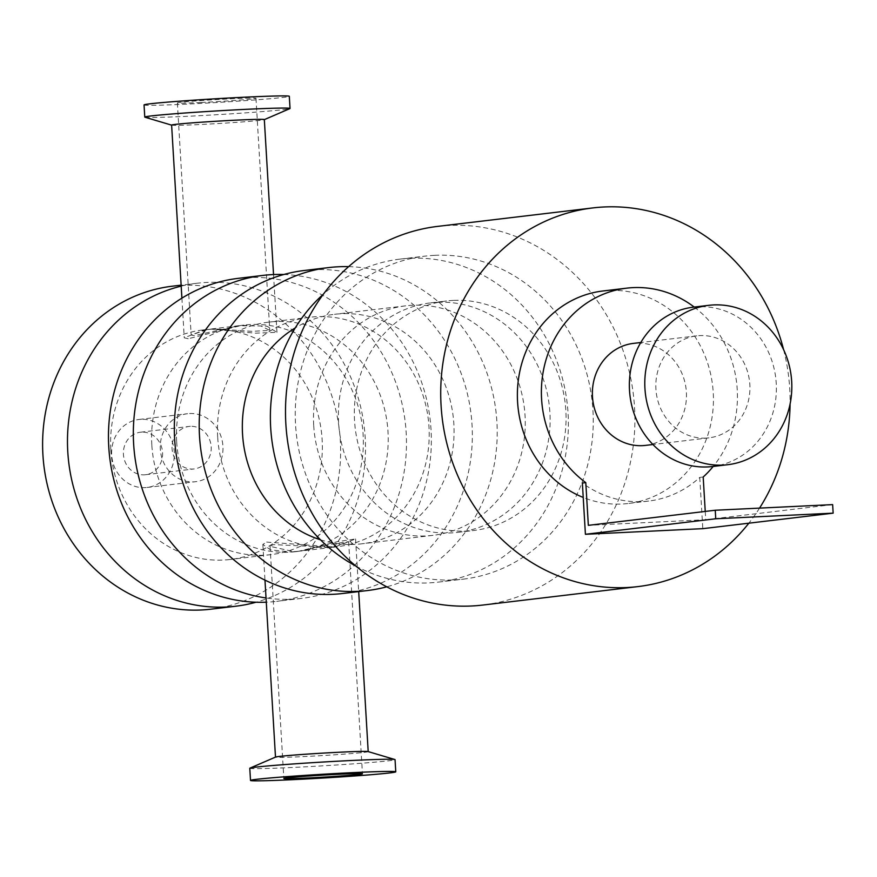 <?xml version="1.0" encoding="UTF-8"?>
<svg xmlns="http://www.w3.org/2000/svg" width="877" height="877" viewBox="0 0 877 877"><rect width="100%" height="100%" fill="white"/><g stroke="black" fill="none" stroke-linecap="round" stroke-linejoin="round"><path stroke-width="0.66" stroke-dasharray="4.38 3.29" d="M304.111 270.511A162.64 148.805 -96.8 0 1 313.692 269.71A162.64 148.805 -96.8 0 1 471.64 419.655A162.64 148.805 -96.8 0 1 342.545 593.51M217.682 437.075A115.556 105.733 -96.8 0 1 309.68 317.266A115.556 105.733 -96.8 0 1 428.327 419.524A115.556 105.733 -96.8 0 1 336.987 546.766A115.556 105.733 -96.8 0 1 217.682 437.075M348.651 266.641A162.64 148.805 -96.8 0 1 495.965 411.466A162.64 148.805 -96.8 0 1 386.746 586.823M320.445 539.793A115.556 105.733 83.2 0 0 361.861 543.806A115.556 105.733 83.2 0 0 453.19 416.564A115.556 105.733 83.2 0 0 334.543 314.306A115.556 105.733 83.2 0 0 295.231 327.921M238.259 278.349A162.64 148.805 -96.8 0 1 247.829 277.549A162.64 148.805 -96.8 0 1 405.788 427.494A162.64 148.805 -96.8 0 1 276.693 601.348A162.64 148.805 -96.8 0 1 266.279 602.181M151.82 444.913A115.556 105.733 -96.8 0 1 243.817 325.104A115.556 105.733 -96.8 0 1 362.464 427.351A115.556 105.733 -96.8 0 1 271.125 554.604A115.556 105.733 -96.8 0 1 151.82 444.913M283.808 274.512A162.64 148.805 -96.8 0 1 431.089 430.574A162.64 148.805 -96.8 0 1 301.556 598.388A162.64 148.805 -96.8 0 1 266.027 597.961M176.694 441.953A115.556 105.733 83.2 0 0 295.998 551.644A115.556 105.733 83.2 0 0 387.338 424.402A115.556 105.733 83.2 0 0 268.691 322.144A115.556 105.733 83.2 0 0 176.694 441.953M181.177 286.132A162.64 148.805 -96.8 0 1 197.27 283.227A162.64 148.805 -96.8 0 1 206.84 282.427A162.64 148.805 -96.8 0 1 363.429 421.135A162.64 148.805 -96.8 0 1 256.007 602.225M110.831 449.791A115.556 105.733 83.2 0 0 230.136 559.482A115.556 105.733 83.2 0 0 321.475 432.229A115.556 105.733 83.2 0 0 202.828 329.982A115.556 105.733 83.2 0 0 110.831 449.791M190.342 426.332A21.399 19.579 83.2 0 0 189.092 426.441A21.399 19.579 83.2 0 0 172.177 450A21.399 19.579 83.2 0 0 194.146 468.932A21.399 19.579 83.2 0 0 211.127 446.064A21.399 19.579 83.2 0 0 190.342 426.332M172.396 286.187A162.64 148.805 -96.8 0 1 181.977 285.387A162.64 148.805 -96.8 0 1 339.925 435.332A162.64 148.805 -96.8 0 1 210.831 609.186M189.585 413.516A34.236 31.331 -96.8 0 1 222.835 445.088A34.236 31.331 -96.8 0 1 195.659 481.692A34.236 31.331 -96.8 0 1 160.502 451.392A34.236 31.331 -96.8 0 1 187.568 413.692A34.236 31.331 -96.8 0 1 189.585 413.516M266.652 542.085L334.85 547.007L355.569 538.927L337.535 541.657L298.125 551.381L291.076 551.984L270.598 549.868L262.848 544.442L266.652 542.085M313.725 425.652A115.556 105.733 83.2 0 0 433.03 535.332A115.556 105.733 83.2 0 0 524.369 408.09A115.556 105.733 83.2 0 0 405.722 305.832A115.556 105.733 83.2 0 0 313.725 425.652M140.967 419.305A34.236 31.331 83.2 0 0 138.95 419.469A34.236 31.331 83.2 0 0 111.883 457.18A34.236 31.331 83.2 0 0 147.04 487.469A34.236 31.331 83.2 0 0 174.216 450.866A34.236 31.331 83.2 0 0 140.967 419.305M141.723 432.12A21.399 19.579 83.2 0 0 140.463 432.218A21.399 19.579 83.2 0 0 123.547 455.788A21.399 19.579 83.2 0 0 145.527 474.72A21.399 19.579 83.2 0 0 162.508 451.841A21.399 19.579 83.2 0 0 141.723 432.12M437.667 226.387A190.671 174.457 -96.8 0 1 633.435 395.11A190.671 174.457 -96.8 0 1 482.723 605.064M453.343 300.405A115.556 105.733 83.2 0 0 446.536 300.975A115.556 105.733 83.2 0 0 355.207 428.217A115.556 105.733 83.2 0 0 473.854 530.475A115.556 105.733 83.2 0 0 565.577 406.939A115.556 105.733 83.2 0 0 453.343 300.405M783.61 349.671A190.671 174.457 -96.8 0 1 790.089 404.045M759.548 508.112A190.671 174.457 -96.8 0 1 748.848 523.185M355.81 566.038A162.64 148.805 83.2 0 0 438.599 582.087A162.64 148.805 83.2 0 0 567.682 408.222A162.64 148.805 83.2 0 0 409.734 258.287A162.64 148.805 83.2 0 0 400.153 259.088A162.64 148.805 83.2 0 0 323.46 294.113M434.597 255.328A162.64 148.805 83.2 0 0 425.027 256.128A162.64 148.805 83.2 0 0 296.481 435.211A162.64 148.805 83.2 0 0 463.462 579.127A162.64 148.805 83.2 0 0 592.556 405.262A162.64 148.805 83.2 0 0 434.597 255.328M437.393 302.313A115.556 105.733 83.2 0 0 430.585 302.872A115.556 105.733 83.2 0 0 339.256 430.114A115.556 105.733 83.2 0 0 457.904 532.372A115.556 105.733 83.2 0 0 549.627 408.846A115.556 105.733 83.2 0 0 437.393 302.313M144.968 117.222A72.758 1.897 176.6 0 0 188.248 116.246A72.758 1.897 176.6 0 0 289.859 108.616M144.047 104.922A72.758 1.897 176.6 0 0 187.525 104.078A72.758 1.897 176.6 0 0 289.311 96.295M171.618 125.093A46.437 1.206 176.6 0 0 171.739 125.181A46.437 1.206 176.6 0 0 199.364 124.556A46.437 1.206 176.6 0 0 264.218 119.678A46.437 1.206 176.6 0 0 264.328 119.59M249.781 768.274A72.758 1.897 176.6 0 0 293.258 767.43A72.758 1.897 176.6 0 0 395.045 759.646M368.077 751.567A46.437 1.206 -3.4 0 1 368.197 751.644A46.437 1.206 -3.4 0 1 303.234 756.61A46.437 1.206 -3.4 0 1 275.488 757.158A46.437 1.206 -3.4 0 1 275.608 757.059M200.899 102.488A39.377 1.03 176.6 0 0 255.985 98.279A39.377 1.03 176.6 0 0 216.619 99.583A39.377 1.03 176.6 0 0 177.373 102.949A39.377 1.03 176.6 0 0 200.899 102.488M214.35 328.853L207.838 329.39L191.164 335.058L194.541 335.595L238.818 325.707L260.973 325.981L269.776 330.388L251.787 331.331L214.35 328.853M188.248 338.73L184.258 337.809L204.966 329.73L211.521 329.182L255.711 333.172L276.968 332.306L266.992 326.233L241.69 325.367L188.248 338.73M293.905 551.644L301.008 551.041L333.841 543.762L348.651 541.679L331.977 547.358L273.273 544.595L270.039 546.349L293.905 551.644M705.24 511.434L705.733 519.721L588.335 525.345M694.233 307.06A106.994 97.895 -96.8 0 1 713.198 466.432M645.483 445.395A51.359 46.996 83.2 0 0 686.077 388.851A51.359 46.996 83.2 0 0 633.347 343.4M703.19 477.011L699.758 477.417A106.994 97.895 -96.8 0 1 648.629 501.063A106.994 97.895 -96.8 0 1 642.337 501.578A106.994 97.895 -96.8 0 1 582.372 483.041M693.389 307.158A80.245 73.427 -96.8 0 1 775.783 378.173A80.245 73.427 -96.8 0 1 712.354 466.531M705.919 438.105A51.359 46.996 -96.8 0 1 656.04 390.747A51.359 46.996 -96.8 0 1 696.809 335.847A51.359 46.996 -96.8 0 1 749.539 381.298A51.359 46.996 -96.8 0 1 708.945 437.853A51.359 46.996 -96.8 0 1 705.919 438.105M602.762 291.011A106.994 97.895 -96.8 0 1 712.617 385.694A106.994 97.895 -96.8 0 1 628.053 503.508A106.994 97.895 -96.8 0 1 621.749 504.034A106.994 97.895 -96.8 0 1 583.227 497.456M832.646 504.615L705.733 519.721M699.758 477.417L702.806 528.667M301.556 598.388L276.693 601.348M197.27 283.227L181.122 285.146M309.68 317.266L268.691 322.144M336.987 546.766L334.85 547.018M298.125 551.392L295.998 551.644M405.722 305.832L334.543 314.306M433.03 535.332L361.861 543.806M147.04 487.469L195.659 481.692M138.95 419.469L187.568 413.692M145.527 474.72L194.146 468.932M140.463 432.218L189.092 426.441M438.599 582.087L463.462 579.127M400.153 259.088L425.027 256.128M457.904 532.372L473.854 530.475M430.585 302.872L446.536 300.975M177.373 102.949L191.164 335.058M255.985 98.279L269.776 330.388M181.901 298.158L184.258 337.809M273.536 274.556L276.968 332.306M243.817 325.104L241.69 325.356M204.966 329.719L202.828 329.982M271.125 554.604L230.136 559.482M262.848 544.442L264.975 580.125M355.569 538.927L358.693 591.591M270.039 546.349L283.83 778.469M348.651 541.679L362.442 773.799M331.977 547.358L301.008 551.041M238.818 325.696L207.838 329.379M648.629 501.063L628.053 503.508M696.809 335.847L640.78 342.512M708.945 437.853L652.927 444.518"/><path stroke-width="1.32" d="M386.746 586.823A162.64 148.805 -96.8 0 1 367.419 590.55L342.545 593.51A162.64 148.805 -96.8 0 1 175.564 449.594A162.64 148.805 -96.8 0 1 304.111 270.511L328.985 267.551A162.64 148.805 -96.8 0 1 338.555 266.761A162.64 148.805 -96.8 0 1 348.651 266.641M367.419 590.55A162.64 148.805 -96.8 0 1 200.438 446.634A162.64 148.805 -96.8 0 1 328.985 267.551M295.231 327.921A115.556 105.733 83.2 0 0 242.545 434.115A115.556 105.733 83.2 0 0 320.445 539.793M266.279 602.181A162.64 148.805 -96.8 0 1 109.121 451.754A162.64 148.805 -96.8 0 1 238.259 278.349L263.122 275.389A162.64 148.805 -96.8 0 1 272.703 274.589A162.64 148.805 -96.8 0 1 283.808 274.512M266.027 597.961A162.64 148.805 -96.8 0 1 133.337 435.091A162.64 148.805 -96.8 0 1 263.122 275.389M256.007 602.225A162.64 148.805 -96.8 0 1 235.705 606.226A162.64 148.805 -96.8 0 1 69.996 471.146A162.64 148.805 -96.8 0 1 181.177 286.132M235.705 606.226L210.831 609.186A162.64 148.805 -96.8 0 1 43.85 465.27A162.64 148.805 -96.8 0 1 172.396 286.187L181.122 285.146M748.848 523.185A190.671 174.457 -96.8 0 1 637.941 586.592L482.723 605.064A190.671 174.457 -96.8 0 1 471.497 605.996A190.671 174.457 -96.8 0 1 286.319 430.223A190.671 174.457 -96.8 0 1 437.667 226.387L592.874 207.915A190.671 174.457 -96.8 0 1 783.61 349.671M637.941 586.592A190.671 174.457 -96.8 0 1 626.715 587.535A190.671 174.457 -96.8 0 1 441.537 411.752A190.671 174.457 -96.8 0 1 592.874 207.915M790.089 404.045A190.671 174.457 -96.8 0 1 759.548 508.112M323.46 294.113A162.64 148.805 83.2 0 0 355.81 566.038M264.328 119.634L289.859 108.616A72.758 1.897 176.6 0 0 290.035 108.463A72.758 1.897 176.6 0 0 217.288 110.886A72.758 1.897 176.6 0 0 144.771 117.101A72.758 1.897 176.6 0 0 144.968 117.222L171.618 125.137M290.035 108.463L289.311 96.295A72.758 1.897 176.6 0 0 216.564 98.717A72.758 1.897 176.6 0 0 144.047 104.922L144.771 117.101M273.536 274.556L264.328 119.59A46.437 1.206 176.6 0 0 217.902 121.136A46.437 1.206 176.6 0 0 171.618 125.093L181.901 298.158M395.768 771.815L395.045 759.646A72.758 1.897 176.6 0 0 394.847 759.515A72.758 1.897 176.6 0 0 322.297 762.069A72.758 1.897 176.6 0 0 249.956 768.131A72.758 1.897 176.6 0 0 249.781 768.274L250.504 780.442A72.758 1.897 176.6 0 0 293.981 779.598A72.758 1.897 176.6 0 0 395.768 771.815A72.758 1.897 176.6 0 0 323.021 774.238A72.758 1.897 176.6 0 0 250.504 780.442M249.956 768.131L275.608 757.059A46.437 1.206 -3.4 0 1 321.771 753.19A46.437 1.206 -3.4 0 1 368.077 751.567L394.847 759.515M307.356 778.009A39.377 1.03 176.6 0 0 362.442 773.799A39.377 1.03 176.6 0 0 323.076 775.104A39.377 1.03 176.6 0 0 283.83 778.469A39.377 1.03 176.6 0 0 307.356 778.009M713.198 466.432A106.994 97.895 -96.8 0 1 703.19 477.011L705.24 511.434M585.792 482.635L582.372 483.041L585.408 534.29L702.806 528.667L833.15 513.155L832.646 504.615L715.248 510.239L588.335 525.345L585.792 482.635A106.994 97.895 -96.8 0 1 543.85 368.417A106.994 97.895 -96.8 0 1 626.781 288.149A106.994 97.895 -96.8 0 1 694.233 307.06M640.78 342.512L633.347 343.4A51.359 46.996 83.2 0 0 592.589 398.301A51.359 46.996 83.2 0 0 642.468 445.648A51.359 46.996 83.2 0 0 645.483 445.395L652.927 444.518M723.065 465.095A80.245 73.427 -96.8 0 1 645.132 391.109A80.245 73.427 -96.8 0 1 708.824 305.328A80.245 73.427 -96.8 0 1 791.218 376.332A80.245 73.427 -96.8 0 1 727.789 464.7A80.245 73.427 -96.8 0 1 723.065 465.095M727.789 464.7L712.354 466.531A80.245 73.427 -96.8 0 1 707.629 466.926A80.245 73.427 -96.8 0 1 629.697 392.951A80.245 73.427 -96.8 0 1 693.389 307.158L708.824 305.328M583.227 497.456A106.994 97.895 -96.8 0 1 517.89 384.093A106.994 97.895 -96.8 0 1 602.762 291.011L626.781 288.149M715.248 510.239L715.753 518.778L585.408 534.29M833.15 513.155L715.753 518.778M264.975 580.125L275.488 757.114M358.693 591.591L368.197 751.6"/></g></svg>
